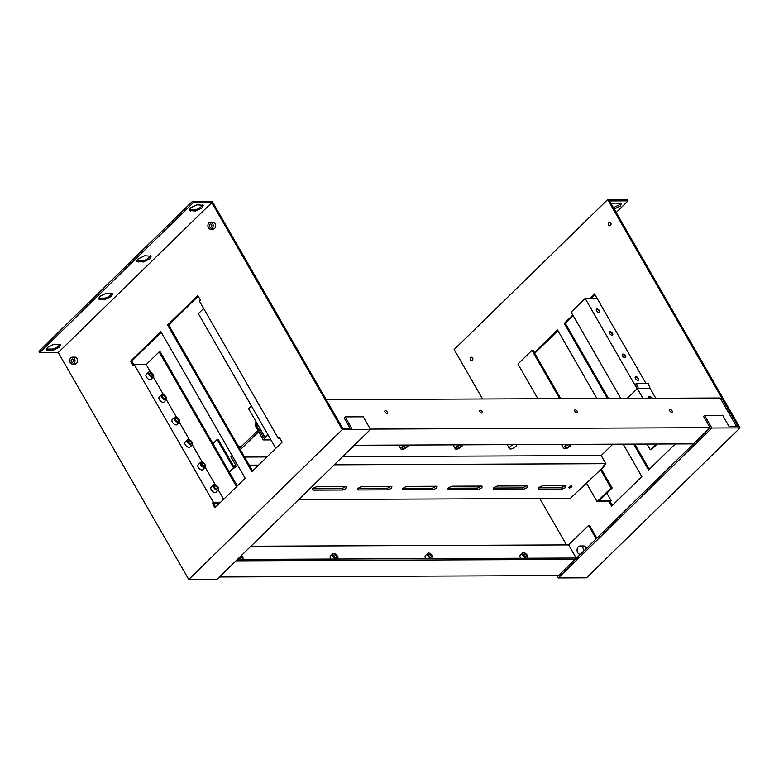 <?xml version="1.0" encoding="UTF-8"?>
<svg xmlns="http://www.w3.org/2000/svg" width="779" height="779" viewBox="0 0 779 779"><rect width="100%" height="100%" fill="white"/><g stroke="black" fill="none" stroke-linecap="round" stroke-linejoin="round"><path stroke-width="1.17" d="M583.276 551.454A4.158 3.184 -90.2 0 0 582.799 547.647A4.158 3.184 -90.2 0 0 580.238 545.982A4.158 3.184 -90.2 0 0 577.395 548.28A4.158 3.184 -90.2 0 0 577.706 552.623A4.158 3.184 -90.2 0 0 580.267 554.297A4.158 3.184 -90.2 0 0 580.374 554.288L580.267 554.297M586.402 548.406A4.158 3.184 -90.2 0 0 586.051 547.637A4.158 3.184 -90.2 0 0 583.49 545.972L580.238 545.982M250.896 546.235L568.641 544.911L588.505 525.513L589.586 525.513L596.87 538.182M568.641 544.911L576.187 558.037M596.178 538.854L588.505 525.513M427.749 553.333A3.447 1.782 45.7 0 0 427.953 555.816A3.447 1.782 45.7 0 0 432.579 558.27A3.447 1.782 45.7 0 0 432.374 555.797A3.447 1.782 45.7 0 0 427.749 553.333L425.334 555.7A3.447 1.782 45.7 0 0 425.529 558.173A3.447 1.782 45.7 0 0 425.85 558.66M522.67 552.934A3.447 1.782 45.7 0 0 522.865 555.417A3.447 1.782 45.7 0 0 527.49 557.871A3.447 1.782 45.7 0 0 527.295 555.398A3.447 1.782 45.7 0 0 522.67 552.934L520.255 555.3A3.447 1.782 45.7 0 0 520.45 557.774A3.447 1.782 45.7 0 0 520.761 558.261M332.837 553.733A3.447 1.782 45.7 0 0 333.032 556.206A3.447 1.782 45.7 0 0 337.658 558.67A3.447 1.782 45.7 0 0 337.463 556.187A3.447 1.782 45.7 0 0 332.837 553.733L330.423 556.089A3.447 1.782 45.7 0 0 330.617 558.572A3.447 1.782 45.7 0 0 330.929 559.059M192.491 201.323L212.102 201.235L342.604 428.187L351.65 428.158L345.165 416.872L363.238 416.794L370.502 429.433L342.302 429.55L211.8 202.598L58.259 352.536L39.729 352.614L38.95 351.261L192.491 201.323L193.27 202.676L211.8 202.598M161.234 332.292L131.709 361.125L133.92 364.962M219.6 503.234L213.436 503.253L215.647 507.09M198.197 296.195L168.673 325.038L252.6 471.003M736.574 426.551L720.156 398.001L326.197 399.646M607.678 199.59L738.19 426.541L729.144 426.58L722.659 415.304L704.586 415.373L711.85 428.012L740.05 427.895L609.548 200.943L628.078 200.865L627.299 199.512L607.678 199.59L454.147 349.528L482.581 398.994M539.837 498.56L566.499 544.92M534.316 352.614L557.511 329.965L596.928 398.517M623.171 444.157L641.838 476.602L611.612 506.116L609.012 501.608L610.103 501.608L612.304 505.444M675.286 443.933L648.566 470.029L633.668 444.108M607.425 398.468L564.249 323.382L572.828 315.008M589.82 298.415L594.474 293.868L645.995 383.463M610.804 222.96A1.762 1.354 -90.2 0 0 608.642 225.073A1.762 1.354 -90.2 0 0 610.804 222.96M472.639 357.892A1.762 1.354 -90.2 0 0 470.477 360.005A1.762 1.354 -90.2 0 0 472.639 357.892M219.396 576.996L558.562 575.584L575.145 559.4L235.979 560.812M576.538 558.037L237.371 559.449M239.036 557.822A3.447 1.782 45.7 0 0 242.736 559.059A3.447 1.782 45.7 0 0 242.542 556.586A3.447 1.782 45.7 0 0 241.587 555.33M58.259 352.536L188.761 579.488L216.971 579.372L370.502 429.433M98.563 298.094A5.21 1.996 150.1 0 0 99.128 298.153L104.191 298.133A5.21 1.996 150.1 0 0 110.735 294.998A5.21 1.996 150.1 0 0 111.933 293.293M46.399 349.031A5.21 1.996 150.1 0 0 46.974 349.089L52.037 349.07A5.21 1.996 150.1 0 0 58.571 345.934A5.21 1.996 150.1 0 0 59.779 344.23M136.987 260.566A5.21 1.996 150.1 0 0 137.562 260.624L142.625 260.605A5.21 1.996 150.1 0 0 149.159 257.469A5.21 1.996 150.1 0 0 150.366 255.765M189.141 209.629A5.21 1.996 150.1 0 0 189.716 209.687L194.779 209.668A5.21 1.996 150.1 0 0 201.323 206.532A5.21 1.996 150.1 0 0 202.521 204.828M345.165 416.872L344.123 417.885L350.034 428.158M354.289 445.276L693.456 443.864L710.029 427.671L370.307 429.083M710.029 427.671L703.544 416.385L704.586 415.373M387.299 412.052A1.762 0.906 -134.3 0 1 387.397 413.318A1.762 0.906 -134.3 0 1 385.04 412.062A1.762 0.906 -134.3 0 1 384.943 410.796A1.762 0.906 -134.3 0 1 387.299 412.052M482.22 411.653A1.762 0.906 -134.3 0 1 482.318 412.919A1.762 0.906 -134.3 0 1 479.961 411.663A1.762 0.906 -134.3 0 1 479.854 410.406A1.762 0.906 -134.3 0 1 482.22 411.653M577.132 411.263A1.762 0.906 -134.3 0 1 577.239 412.529A1.762 0.906 -134.3 0 1 574.873 411.273A1.762 0.906 -134.3 0 1 574.775 410.007A1.762 0.906 -134.3 0 1 577.132 411.263M672.053 410.864A1.762 0.906 -134.3 0 1 672.15 412.13A1.762 0.906 -134.3 0 1 669.794 410.874A1.762 0.906 -134.3 0 1 669.697 409.608A1.762 0.906 -134.3 0 1 672.053 410.864M209.454 226.728A1.762 1.354 -90.2 0 0 211.615 224.625A1.762 1.354 -90.2 0 0 209.454 226.728M131.709 361.125L130.629 361.135L160.854 331.62L245.171 478.257L214.946 507.772L212.355 503.263L213.436 503.253M212.355 503.263L213.388 502.251L134.261 364.63L133.219 365.643L130.629 361.135M167.582 325.038L197.808 295.523L200.407 300.032L199.366 301.045L278.502 438.665L279.534 437.652L282.134 442.16L251.909 471.675L167.582 325.038L168.673 325.038M71.288 361.66A1.762 1.354 -90.2 0 0 73.44 359.557A1.762 1.354 -90.2 0 0 71.288 361.66M612.888 207.925L619.422 204.789L620.629 203.085M556.956 575.593L558.309 577.95L586.509 577.833L740.05 427.895M693.456 443.864L575.145 559.4M557.9 330.637L534.706 353.296M586.645 483.496L597.084 501.657L609.012 501.608M559.712 398.673L531.94 350.375L517.947 364.046L537.919 398.76M564.249 323.382L565.33 323.382L608.506 398.468M634.749 444.108L649.267 469.348M594.864 294.54L590.91 298.406M573.208 315.69L565.33 323.382M637.027 388.682L585.136 298.435L597.065 298.376M635.343 378.195A2.308 1.188 -134.3 0 1 635.148 377.435A2.308 1.188 -134.3 0 1 636.55 376.783A2.308 1.188 -134.3 0 1 638.605 378.789A2.308 1.188 -134.3 0 1 637.991 380.337A2.308 1.188 -134.3 0 1 635.343 378.195M622.363 355.633A2.308 1.188 -134.3 0 1 622.178 354.873A2.308 1.188 -134.3 0 1 623.58 354.231A2.308 1.188 -134.3 0 1 625.634 356.227A2.308 1.188 -134.3 0 1 625.021 357.775A2.308 1.188 -134.3 0 1 622.363 355.633M609.392 333.081A2.308 1.188 -134.3 0 1 609.207 332.312A2.308 1.188 -134.3 0 1 610.609 331.669A2.308 1.188 -134.3 0 1 612.664 333.675A2.308 1.188 -134.3 0 1 612.041 335.223A2.308 1.188 -134.3 0 1 609.392 333.081M596.422 310.519A2.308 1.188 -134.3 0 1 596.237 309.75A2.308 1.188 -134.3 0 1 597.639 309.107A2.308 1.188 -134.3 0 1 599.684 311.113A2.308 1.188 -134.3 0 1 599.07 312.661A2.308 1.188 -134.3 0 1 596.422 310.519M558.309 577.95L711.85 428.012M526.214 555.398A1.762 0.906 45.7 0 0 523.848 554.151A1.762 0.906 45.7 0 0 523.955 555.408A1.762 0.906 45.7 0 0 526.312 556.664A1.762 0.906 45.7 0 0 526.214 555.398M431.293 555.797A1.762 0.906 45.7 0 0 428.937 554.541A1.762 0.906 45.7 0 0 429.034 555.807A1.762 0.906 45.7 0 0 431.391 557.063A1.762 0.906 45.7 0 0 431.293 555.797M334.113 556.206A1.762 0.906 45.7 0 0 336.479 557.462A1.762 0.906 45.7 0 0 336.372 556.196A1.762 0.906 45.7 0 0 334.016 554.94A1.762 0.906 45.7 0 0 334.113 556.206M239.659 557.209A1.762 0.906 45.7 0 0 241.558 557.852A1.762 0.906 45.7 0 0 241.461 556.586A1.762 0.906 45.7 0 0 240.964 555.943M193.27 202.676L39.729 352.614M99.907 299.506L98.592 298.98L99.761 296.4L106.304 293.264L112.682 293.761L111.514 296.351L104.97 299.487L99.907 299.506L99.128 298.153M47.753 350.443L46.428 349.917L47.607 347.337L54.141 344.201L60.528 344.698L59.35 347.288L52.816 350.423L47.753 350.443L46.974 349.089M143.404 261.958L137.016 261.452L138.185 258.871L144.728 255.736L151.116 256.242L149.938 258.823L143.404 261.958L142.625 260.605M195.558 211.021L189.17 210.515L190.349 207.935L196.883 204.799L203.27 205.305L202.102 207.886L195.558 211.021L194.779 209.668M188.761 579.488L342.302 429.55M72.35 357.162L74.881 357.152A3.447 2.649 89.8 0 1 77.014 358.535A3.447 2.649 89.8 0 1 77.267 362.138A3.447 2.649 89.8 0 1 74.911 364.046L72.379 364.066A3.447 2.649 -90.2 0 0 74.735 362.147A3.447 2.649 -90.2 0 0 74.482 358.544A3.447 2.649 -90.2 0 0 72.35 357.162A3.447 2.649 -90.2 0 0 69.993 359.07A3.447 2.649 -90.2 0 0 70.246 362.673A3.447 2.649 -90.2 0 0 72.379 364.066M210.515 222.229L213.047 222.219A3.447 2.649 89.8 0 1 215.179 223.602A3.447 2.649 89.8 0 1 215.432 227.205A3.447 2.649 89.8 0 1 213.076 229.114L210.544 229.133A3.447 2.649 -90.2 0 0 212.901 227.215A3.447 2.649 -90.2 0 0 212.648 223.612A3.447 2.649 -90.2 0 0 210.515 222.229A3.447 2.649 -90.2 0 0 208.159 224.138A3.447 2.649 -90.2 0 0 208.421 227.741A3.447 2.649 -90.2 0 0 210.544 229.133M134.261 364.63L146.189 364.582L159.14 351.933L236.592 486.632M237.293 485.95L160.231 351.933L159.14 351.933M213.388 502.251L220.632 502.221M278.502 438.665L280.119 438.655M275.805 448.344L198.343 313.645L203.64 308.474M616.179 212.482L628.078 200.865M611.379 204.137L614.991 203.056L621.379 203.562L620.201 206.143L613.667 209.278M606.86 493.156L611.135 500.595L599.207 500.644L612.158 487.995L611.077 487.995L600.628 469.834M610.103 501.608L611.135 500.595M531.94 350.375L533.021 350.375L560.792 398.663M597.084 501.657L611.077 487.995M585.136 298.435L571.143 312.097L620.785 398.42M656.103 444.011L650.28 449.707L651.361 449.707L657.194 444.011M647.028 444.049L650.28 449.707M146.189 364.582L150.532 372.138M153.414 377.153L163.502 394.7M166.385 399.715L176.482 417.262M179.365 422.276L189.453 439.823M192.335 444.828L202.423 462.375M205.305 467.39L215.393 484.937M218.276 489.952L223.641 499.281M153.453 377.114L151.038 379.48A3.447 1.782 -134.3 0 1 146.403 377.017A3.447 1.782 -134.3 0 1 146.209 374.543L148.633 372.177A3.447 1.782 45.7 0 0 148.828 374.66A3.447 1.782 45.7 0 0 153.453 377.114A3.447 1.782 45.7 0 0 153.259 374.641A3.447 1.782 45.7 0 0 148.633 372.177M205.344 467.361L202.92 469.718A3.447 1.782 -134.3 0 1 198.294 467.264A3.447 1.782 -134.3 0 1 198.1 464.781L200.524 462.424A3.447 1.782 45.7 0 0 200.719 464.897A3.447 1.782 45.7 0 0 205.344 467.361A3.447 1.782 45.7 0 0 205.15 464.878A3.447 1.782 45.7 0 0 204.916 464.508A1.967 1.013 45.7 0 0 204.789 464.274L204.789 464.274A1.967 1.013 45.7 0 0 202.16 462.892A1.967 1.013 45.7 0 0 202.15 464.07A1.967 1.013 45.7 0 0 202.277 464.323A1.967 1.013 45.7 0 0 204.916 465.706A1.967 1.013 45.7 0 0 204.926 464.537M192.374 444.799L189.949 447.156A3.447 1.782 -134.3 0 1 185.324 444.702A3.447 1.782 -134.3 0 1 185.129 442.219L187.544 439.862A3.447 1.782 45.7 0 0 187.739 442.336A3.447 1.782 45.7 0 0 192.374 444.799A3.447 1.782 45.7 0 0 192.17 442.316A3.447 1.782 45.7 0 0 187.544 439.862M179.394 422.237L176.979 424.604A3.447 1.782 -134.3 0 1 172.354 422.14A3.447 1.782 -134.3 0 1 172.159 419.667L174.574 417.301A3.447 1.782 45.7 0 0 174.769 419.774A3.447 1.782 45.7 0 0 179.394 422.237A3.447 1.782 45.7 0 0 179.199 419.764A3.447 1.782 45.7 0 0 174.574 417.301M166.424 399.676L164.009 402.042A3.447 1.782 -134.3 0 1 159.383 399.578A3.447 1.782 -134.3 0 1 159.189 397.105L161.604 394.739A3.447 1.782 45.7 0 0 161.798 397.222A3.447 1.782 45.7 0 0 166.424 399.676A3.447 1.782 45.7 0 0 166.229 397.202A3.447 1.782 45.7 0 0 161.604 394.739M218.315 489.923L215.9 492.279A3.447 1.782 -134.3 0 1 211.275 489.816A3.447 1.782 -134.3 0 1 211.07 487.342L213.495 484.976A3.447 1.782 45.7 0 0 213.689 487.459A3.447 1.782 45.7 0 0 218.315 489.923A3.447 1.782 45.7 0 0 218.12 487.44A3.447 1.782 45.7 0 0 213.495 484.976M214.634 487.459A1.967 1.013 45.7 0 0 217.283 488.861A1.967 1.013 45.7 0 0 217.166 487.44A1.967 1.013 45.7 0 0 214.527 486.038A1.967 1.013 45.7 0 0 214.634 487.459M188.693 442.336A1.967 1.013 45.7 0 0 191.332 443.738A1.967 1.013 45.7 0 0 191.225 442.326A1.967 1.013 45.7 0 0 188.576 440.914A1.967 1.013 45.7 0 0 188.693 442.336M175.723 419.774A1.967 1.013 45.7 0 0 178.362 421.176A1.967 1.013 45.7 0 0 178.255 419.764A1.967 1.013 45.7 0 0 175.606 418.362A1.967 1.013 45.7 0 0 175.723 419.774M162.743 397.212A1.967 1.013 45.7 0 0 165.391 398.624A1.967 1.013 45.7 0 0 165.275 397.202A1.967 1.013 45.7 0 0 162.636 395.8A1.967 1.013 45.7 0 0 162.743 397.212M203.358 462.911A3.447 1.782 45.7 0 0 200.524 462.424M202.16 462.892L201.557 463.476A1.967 1.013 45.7 0 0 201.664 464.897A1.967 1.013 45.7 0 0 204.312 466.3L204.916 465.706M149.772 374.65A1.967 1.013 45.7 0 0 152.421 376.062A1.967 1.013 45.7 0 0 152.304 374.641A1.967 1.013 45.7 0 0 149.665 373.238A1.967 1.013 45.7 0 0 149.772 374.65M601.33 469.153L612.158 487.995M598.847 312.632A1.967 1.013 45.7 0 0 599.178 312.476A1.967 1.013 45.7 0 0 599.197 311.318A1.967 1.013 45.7 0 0 599.061 311.064A1.967 1.013 45.7 0 0 597.503 309.633A1.967 1.013 45.7 0 0 596.714 309.506A1.967 1.013 45.7 0 0 596.422 309.652A1.967 1.013 45.7 0 0 596.256 309.974M611.827 335.194A1.967 1.013 45.7 0 0 612.148 335.038A1.967 1.013 45.7 0 0 612.167 333.879A1.967 1.013 45.7 0 0 612.031 333.626A1.967 1.013 45.7 0 0 610.473 332.195A1.967 1.013 45.7 0 0 609.684 332.068A1.967 1.013 45.7 0 0 609.392 332.214A1.967 1.013 45.7 0 0 609.227 332.536M624.797 357.756A1.967 1.013 45.7 0 0 625.118 357.6A1.967 1.013 45.7 0 0 625.138 356.441A1.967 1.013 45.7 0 0 625.001 356.178A1.967 1.013 45.7 0 0 623.443 354.757A1.967 1.013 45.7 0 0 622.655 354.63A1.967 1.013 45.7 0 0 622.363 354.776A1.967 1.013 45.7 0 0 622.197 355.097M637.767 380.318A1.967 1.013 45.7 0 0 638.089 380.162A1.967 1.013 45.7 0 0 638.108 379.003A1.967 1.013 45.7 0 0 637.982 378.74A1.967 1.013 45.7 0 0 636.424 377.309A1.967 1.013 45.7 0 0 635.625 377.182A1.967 1.013 45.7 0 0 635.333 377.338A1.967 1.013 45.7 0 0 635.167 377.659M256.281 422.111L255.979 422.393A2.814 2.162 -90.2 0 0 255.551 426.337L257.888 430.397M228.49 449.249L229.133 450.369M258.755 429.56L256.418 425.49L256.924 423.231M212.959 443.631L217.195 439.502L218.276 439.492L233.846 466.563L235.57 464.878L230.905 456.757L232.123 455.569M239.552 448.305L258.881 429.433L260.488 429.424M612.82 444.196L601.174 455.569L342.643 456.64M298.698 499.563L570.267 498.433L604.163 466.378L603.082 466.387L605.848 463.69L601.174 455.569M264.578 436.552L263.555 437.555L258.881 429.433M233.846 466.563L234.625 467.916L237.391 465.219L232.902 456.922M240.331 449.658L258.628 431.8L263.292 439.921L267.81 434.448M403.016 446.961A2.464 0.945 150.1 0 0 402.461 448.178A2.464 0.945 150.1 0 0 404.009 448.256A2.464 0.945 150.1 0 0 406.18 446.951A2.464 0.945 150.1 0 0 406.735 445.724A2.464 0.945 150.1 0 0 405.187 445.656A2.464 0.945 150.1 0 0 403.016 446.961M460.418 446.718A2.464 0.945 150.1 0 0 460.973 445.5A2.464 0.945 150.1 0 0 459.425 445.432A2.464 0.945 150.1 0 0 457.254 446.737A2.464 0.945 150.1 0 0 456.698 447.954A2.464 0.945 150.1 0 0 458.247 448.032A2.464 0.945 150.1 0 0 460.418 446.718M263.292 439.921L270.936 439.892M266.983 456.961L244.587 457.049M399.179 445.082A4.158 1.587 150.1 0 0 399.179 445.87L400.99 449.025A4.158 1.587 150.1 0 0 403.6 449.142A4.158 1.587 150.1 0 0 407.261 446.942A4.158 1.587 150.1 0 0 408.264 445.052M453.417 444.858A4.158 1.587 150.1 0 0 453.417 445.637L455.238 448.801A4.158 1.587 150.1 0 0 457.838 448.918A4.158 1.587 150.1 0 0 461.499 446.718A4.158 1.587 150.1 0 0 462.502 444.819M507.665 444.634A4.158 1.587 150.1 0 0 507.655 445.413L509.476 448.577A4.158 1.587 150.1 0 0 512.076 448.694A4.158 1.587 150.1 0 0 515.737 446.494A4.158 1.587 150.1 0 0 516.74 444.595M561.902 444.41A4.158 1.587 150.1 0 0 561.893 445.189L563.714 448.344A4.158 1.587 150.1 0 0 566.314 448.47A4.158 1.587 150.1 0 0 569.975 446.27A4.158 1.587 150.1 0 0 570.978 444.371M249.251 465.17L258.609 465.131M334.269 464.82L605.848 463.69M229.308 472.064L233.534 467.926L234.625 467.916M542.612 485.843C539.126 486.972 537.977 488.102 539.156 489.212L561.98 489.124C565.466 487.985 566.615 486.865 565.437 485.745L542.612 485.843M538.445 488.93L539.156 489.212L538.552 488.17M566.148 486.028L565.437 485.745M361.816 486.593C358.33 487.732 357.181 488.852 358.359 489.972L387.738 489.845C391.224 488.715 392.373 487.586 391.194 486.476L361.816 486.593M357.649 489.689L358.359 489.972L357.765 488.93M391.905 486.758L391.194 486.476M316.615 486.787C313.129 487.917 311.98 489.046 313.158 490.157L342.546 490.03C346.022 488.9 347.181 487.771 345.993 486.661L316.615 486.787M312.447 489.874L313.158 490.157L312.564 489.115M346.713 486.943L345.993 486.661M436.396 486.281L407.018 486.408C403.532 487.537 402.383 488.667 403.561 489.777L432.939 489.66C436.425 488.521 437.574 487.401 436.396 486.281L437.107 486.563M402.85 489.494L403.561 489.777L402.957 488.735M481.588 486.096L452.209 486.223C448.733 487.352 447.574 488.472 448.762 489.592L478.14 489.465C481.617 488.336 482.776 487.206 481.588 486.096L482.308 486.378M448.042 489.309L448.762 489.592L448.159 488.55M526.789 485.911L497.411 486.028C493.925 487.167 492.776 488.287 493.954 489.407L523.332 489.28C526.818 488.151 527.967 487.021 526.789 485.911L527.5 486.193M493.243 489.124L493.954 489.407L493.36 488.365M569.264 486.933A1.762 0.672 -29.9 0 1 570.812 485.999A1.762 0.672 -29.9 0 1 571.922 486.047A1.762 0.672 -29.9 0 1 571.523 486.924A1.762 0.672 -29.9 0 1 569.975 487.858A1.762 0.672 -29.9 0 1 568.865 487.8A1.762 0.672 -29.9 0 1 569.264 486.933M603.783 465.706L604.163 466.378M493.175 488.053L522.553 487.927L526.39 485.911M447.983 488.238L477.361 488.112L481.188 486.096M402.782 488.423L432.16 488.306L435.997 486.281M357.58 488.618L386.959 488.491L390.795 486.476M312.389 488.803L341.767 488.676L345.594 486.661M538.377 487.858L561.201 487.771L565.038 485.745M251.471 406.025L248.628 408.8L264.977 437.223M217.195 439.502L233.534 467.926M404.817 445.062A4.158 1.587 150.1 0 0 401.935 446.961A4.158 1.587 150.1 0 0 400.99 449.025M459.055 444.838A4.158 1.587 150.1 0 0 456.173 446.737A4.158 1.587 150.1 0 0 455.238 448.801M513.293 444.614A4.158 1.587 150.1 0 0 510.411 446.513A4.158 1.587 150.1 0 0 509.476 448.577M567.531 444.381A4.158 1.587 150.1 0 0 564.648 446.289A4.158 1.587 150.1 0 0 563.714 448.344M350.638 448.84A4.158 1.587 150.1 0 0 353.023 447.165A4.158 1.587 150.1 0 0 354.046 445.51M627.261 398.39L637.339 388.536L642.967 398.322M637.076 388.799L635.313 384.271L636.472 383.511L638.429 388.536L637.339 388.536M565.729 446.279A2.464 0.945 150.1 0 0 565.174 447.506A2.464 0.945 150.1 0 0 566.722 447.574A2.464 0.945 150.1 0 0 568.894 446.27A2.464 0.945 150.1 0 0 569.449 445.043A2.464 0.945 150.1 0 0 567.901 444.975A2.464 0.945 150.1 0 0 565.729 446.279M636.472 383.511L648.225 383.453L650.183 388.487L638.429 388.536M655.801 398.273L650.183 388.487M648.294 397.787A3.525 1.811 45.7 0 0 648.128 398.254A3.515 1.811 45.7 0 1 648.294 397.787A3.515 1.811 45.7 0 1 651.556 398.283A3.525 1.811 45.7 0 0 648.128 398.254M648.138 398.303A3.953 2.035 -134.3 0 1 648.109 397.962A3.953 2.035 -134.3 0 1 648.313 397.154A3.953 2.035 -134.3 0 1 652.617 398.283M649.715 398.293L650.455 398.293M104.97 299.487L104.191 298.133M52.816 350.423L52.037 349.07M138.341 261.978L137.562 260.624M190.495 211.041L189.716 209.687M239.036 447.399L240.497 447.389M256.418 425.49L258.219 425.49M561.201 487.771L561.98 489.124M386.959 488.491L387.738 489.845M341.767 488.676L342.546 490.03M432.16 488.306L432.939 489.66M477.361 488.112L478.14 489.465M522.553 487.927L523.332 489.28M241.665 446.25L238.384 446.26"/></g></svg>
